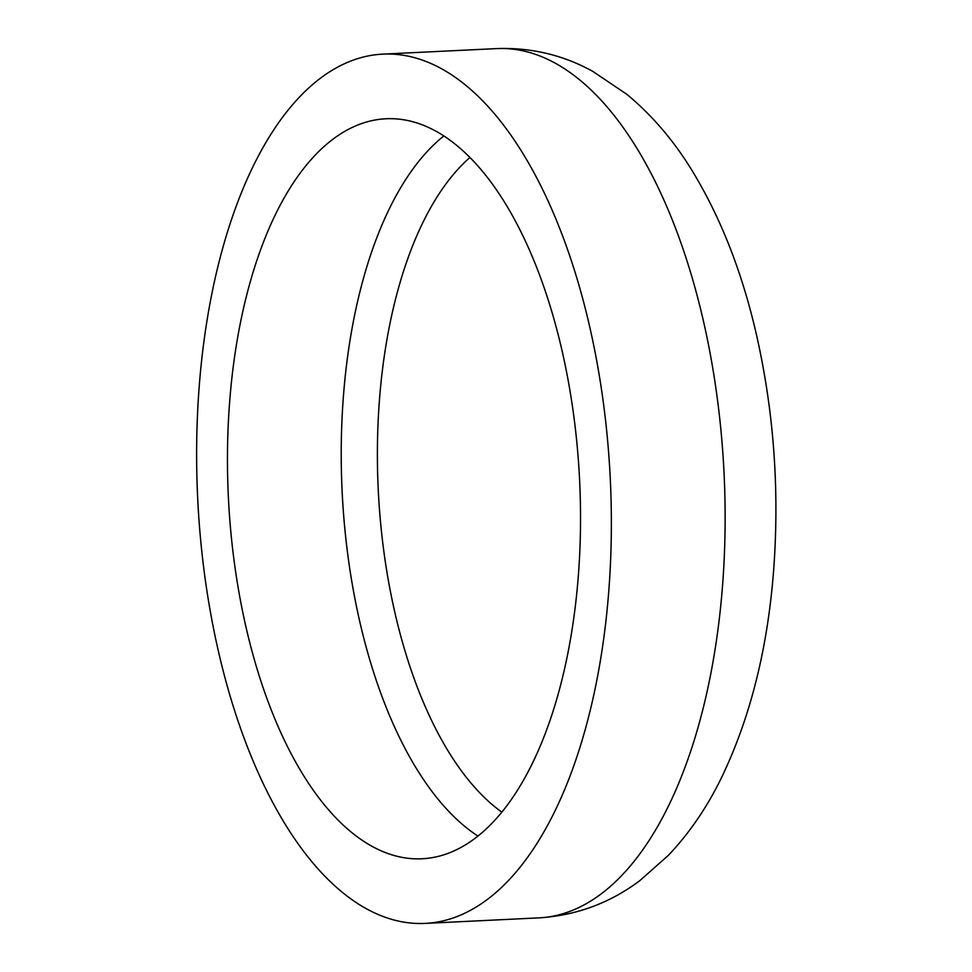 <?xml version="1.0" encoding="UTF-8"?>
<svg xmlns="http://www.w3.org/2000/svg" width="972" height="972" viewBox="0 0 972 972"><rect width="100%" height="100%" fill="white"/><g stroke="black" fill="none" stroke-linecap="round" stroke-linejoin="round"><path stroke-width="1.46" d="M372.677 846.685A370.441 175.823 87.2 0 1 227.582 445.516A370.441 175.823 87.2 0 1 385.993 118.766A370.441 175.823 87.2 0 1 435.31 130.856A370.441 175.823 87.2 0 1 580.406 532.024A370.441 175.823 87.2 0 1 421.994 858.774A370.441 175.823 87.2 0 1 372.677 846.685M501.795 812.106A350.029 166.139 87.2 0 1 380.028 392.931A350.029 166.139 87.2 0 1 469.962 157.464M440.778 68.332A435.152 206.538 87.2 0 1 611.218 539.582A435.152 206.538 87.2 0 1 425.128 923.4A435.152 206.538 87.2 0 1 367.209 909.197A435.152 206.538 87.2 0 1 196.769 437.959A435.152 206.538 87.2 0 1 382.847 54.128A435.152 206.538 87.2 0 1 440.778 68.332M477.908 836.054A370.441 175.823 87.2 0 1 342.144 491.771A370.441 175.823 87.2 0 1 443.852 135.946M554.55 62.803A435.152 206.538 87.2 0 1 724.991 534.041A435.152 206.538 87.2 0 1 538.901 917.872C576.445 915.454 610.137 903 639.977 880.511L668.408 855.324C689.731 832.773 707.64 806.456 722.135 776.361C750.615 716.619 767.807 647.619 773.7 569.385C779.568 489.098 773.736 410.463 756.167 333.481C741.988 271.941 720.811 217.947 692.623 171.485C674.143 141.061 652.2 115.328 626.782 94.272L592.604 71.26C562.812 54.906 530.821 47.361 496.619 48.6A435.152 206.538 87.2 0 1 554.55 62.803M425.128 923.4L538.901 917.872M382.847 54.128L496.619 48.6"/></g></svg>
